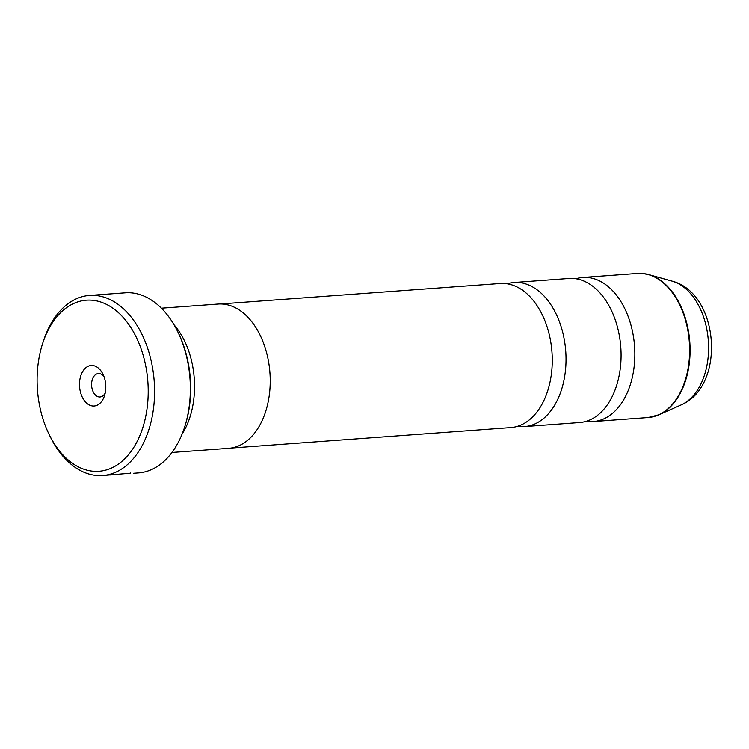 <?xml version="1.0" encoding="UTF-8"?>
<svg xmlns="http://www.w3.org/2000/svg" width="749" height="749" viewBox="0 0 749 749"><rect width="100%" height="100%" fill="white"/><g stroke="black" fill="none" stroke-linecap="round" stroke-linejoin="round"><path stroke-width="1.12" d="M517.596 426.293A72.241 46.616 -94.2 0 0 520.265 426.593A72.241 46.616 -94.2 0 0 524.534 426.584L579.576 422.548A72.241 46.616 -94.2 0 0 620.987 350.401A72.241 46.616 -94.2 0 0 573.294 278.441A72.241 46.616 -94.2 0 0 569.034 278.45L513.983 282.485A72.241 46.616 -94.2 0 0 507.167 283.777M230.982 448.061L510.771 427.585A72.241 46.616 -94.2 0 0 552.172 355.429A72.241 46.616 -94.2 0 0 504.489 283.478A72.241 46.616 -94.2 0 0 500.22 283.487L220.44 303.963M524.534 426.584A72.241 46.616 -94.2 0 0 565.935 354.427A72.241 46.616 -94.2 0 0 518.252 282.476A72.241 46.616 -94.2 0 0 513.983 282.485M586.401 421.256A72.241 46.616 -94.2 0 0 589.07 421.556A72.241 46.616 -94.2 0 0 593.339 421.547A72.241 46.616 -94.2 0 0 634.749 349.39A72.241 46.616 -94.2 0 0 587.057 277.439A72.241 46.616 -94.2 0 0 582.797 277.448A72.241 46.616 -94.2 0 0 575.972 278.74M130.466 473.237L102.688 475.559A90.301 58.263 85.8 0 1 97.351 475.568A90.301 58.263 85.8 0 1 50.548 437.322L49.387 434.982A85.789 55.351 -94.2 0 0 93.85 471.318A85.789 55.351 -94.2 0 0 148.199 389.536A85.789 55.351 -94.2 0 0 91.462 300.18A85.789 55.351 -94.2 0 0 42.684 343.342A85.789 55.351 -94.2 0 0 49.387 434.982M42.684 343.342L43.489 340.861A90.301 58.263 85.8 0 1 89.505 295.434A90.301 58.263 85.8 0 1 94.833 295.424A90.301 58.263 85.8 0 1 154.444 385.37A90.301 58.263 85.8 0 1 102.688 475.559M92.37 365.484A20.317 13.107 -94.2 0 0 79.497 384.855A20.317 13.107 -94.2 0 0 92.932 406.014A20.317 13.107 -94.2 0 0 104.486 395.79A20.317 13.107 -94.2 0 0 102.903 374.088A20.317 13.107 -94.2 0 0 92.37 365.484M104.036 376.756A11.741 7.574 -94.2 0 0 99.027 373.564A11.741 7.574 -94.2 0 0 98.334 373.564A11.741 7.574 -94.2 0 0 91.603 385.286A11.741 7.574 -94.2 0 0 99.355 396.979A11.741 7.574 -94.2 0 0 100.048 396.979A11.741 7.574 -94.2 0 0 105.225 392.991M177.419 331.058L178.112 332.462A87.596 56.512 85.8 0 1 184.966 426.031L184.479 427.52A90.301 58.263 -94.2 0 0 177.419 331.058A90.301 58.263 -94.2 0 0 130.616 292.803A90.301 58.263 -94.2 0 0 125.28 292.822L89.505 295.434M133.64 473.293L138.462 472.937A90.301 58.263 -94.2 0 0 184.479 427.52M110.028 475.006L111.676 474.903M182.026 434.233A72.335 46.672 -94.2 0 0 174.021 324.776M171.942 452.471L228.67 448.323A72.335 46.672 -94.2 0 0 270.127 376.073A72.335 46.672 -94.2 0 0 222.378 304.038A72.335 46.672 -94.2 0 0 218.109 304.047L161.381 308.195M593.339 421.547L648.11 417.539A72.241 46.616 -94.2 0 0 689.52 345.383A72.241 46.616 -94.2 0 0 641.837 273.432A72.241 46.616 -94.2 0 0 637.568 273.441L642.052 273.432L648.746 274.593A72.147 46.55 85.8 0 1 689.801 342.05A72.147 46.55 85.8 0 1 659.008 414.768A72.147 46.55 85.8 0 1 653.512 416.641M643.035 273.535A72.147 46.55 85.8 0 1 648.746 274.593L672.068 281.109A63.731 41.12 -94.2 0 1 708.329 340.692A63.731 41.12 -94.2 0 1 681.122 404.928L659.008 414.768L648.11 417.539M681.122 404.928C726.202 386.044 719.414 293.224 672.068 281.109M130.466 472.984L130.476 473.518M637.568 273.441L582.797 277.448"/></g></svg>
